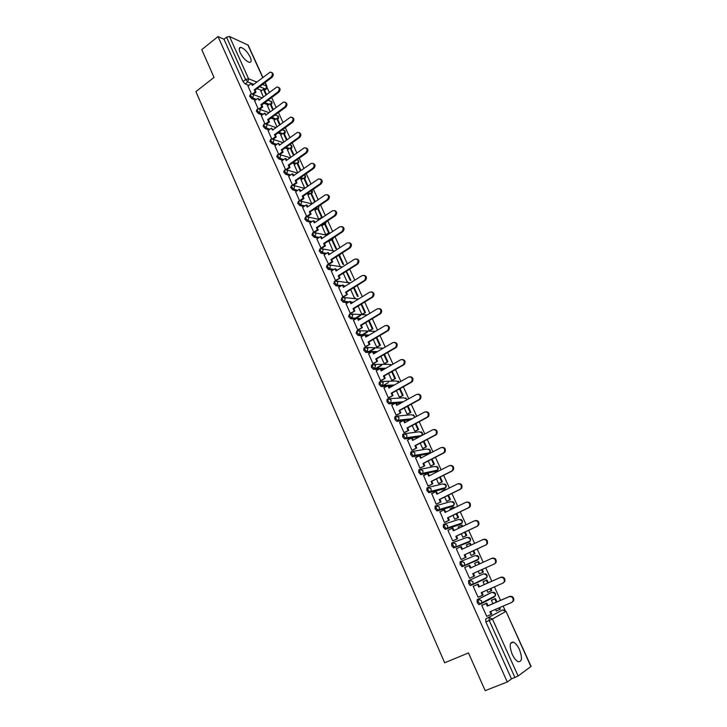 <?xml version="1.0" encoding="UTF-8"?>
<svg xmlns="http://www.w3.org/2000/svg" width="727" height="727" viewBox="0 0 727 727"><rect width="100%" height="100%" fill="white"/><g stroke="black" fill="none" stroke-linecap="round" stroke-linejoin="round"><path stroke-width="1.09" d="M519.405 649.502C517.542 645.576 515.534 643.122 513.389 642.141C509.582 641.968 509.2 646.03 512.235 654.318C514.098 658.253 516.097 660.725 518.242 661.715C522.086 661.852 522.477 657.781 519.405 649.502M250.179 57.051C247.298 51.617 244.145 48.4 240.746 47.382C238.919 47.464 238.72 49.227 240.146 52.662C243.045 58.115 246.189 61.35 249.57 62.358C251.424 62.277 251.633 60.514 250.179 57.051M490.907 592.732L477.121 599.702L477.221 602.665L478.848 604.61L480.456 604.119M468.561 580.664L468.642 583.563L470.287 585.526L471.923 585.008L469.815 583.045L469.733 580.137L483.637 573.794L468.561 580.664L469.733 580.137L472.959 581.618L473.013 583.881L471.923 585.008L485.772 578.51L486.845 577.42L486.79 575.221L483.637 573.794M461.236 561.271L460.082 561.807L460.136 564.643L462.245 566.624L463.408 566.097L461.3 564.107L461.236 561.271L464.444 562.716L464.462 565.024L463.408 566.097L477.448 560.172L478.484 559.136L478.457 556.891L475.331 555.501L461.391 561.208M452.748 542.606L451.667 543.114L451.703 545.886L453.821 547.885L454.975 547.349L452.857 545.35L452.821 542.569L455.993 543.978L455.993 546.341L454.975 547.349L469.197 541.997L470.196 541.015L470.196 538.716L467.088 537.362L453.166 542.451M444.37 524.094L443.343 524.585L443.352 527.302L445.469 529.32L446.614 528.774L444.497 526.748L444.479 524.04L447.623 525.412L447.596 527.82L446.614 528.774L461.018 523.976L461.972 523.049L462.008 520.714L458.928 519.387L445.006 523.867M436.064 505.747L435.082 506.228L435.073 508.873L437.191 510.917L438.326 510.363L436.209 508.318L436.209 505.674L439.335 507.01L439.262 509.463L438.326 510.363L452.903 506.119L453.821 505.238L453.884 502.857L450.831 501.566L436.927 505.474M427.83 487.563L426.894 488.026L426.867 490.616L428.985 492.679L430.111 492.115L427.985 490.053L428.021 487.463L431.111 488.762L431.011 491.279L430.111 492.115L444.86 488.408L445.733 487.59L445.842 485.154L442.807 483.891L428.912 487.254M419.67 469.533L418.788 469.987L418.734 472.523L420.86 474.604L421.969 474.031L419.842 471.95L419.897 469.424L422.96 470.687L422.823 473.25L421.969 474.031L436.891 470.851L437.718 470.096L437.854 467.606L434.855 466.38L420.969 469.206M411.582 451.667L410.746 452.112L410.664 454.584L412.491 456.656L413.899 456.102L411.773 454.002L411.845 451.531L414.89 452.767L414.699 455.384L413.899 456.102L428.985 453.448L429.766 452.748L429.948 450.204L426.967 449.004L413.09 451.322M403.567 433.955L402.767 434.382L402.676 436.8L404.521 438.89L405.902 438.336L403.776 436.218L403.867 433.801L406.884 435L406.657 437.672L405.902 438.336L420.415 436.291M395.624 416.407L394.87 416.816L394.752 419.179L396.624 421.278L397.978 420.715L395.842 418.588L395.951 416.226L398.941 417.389L398.669 420.115L397.978 420.715L411.146 419.315M387.755 398.996L387.037 399.396L386.9 401.704L388.8 403.821L390.117 403.249L387.982 401.104L388.109 398.796L391.071 399.941L390.753 402.713L390.117 403.249L402.222 402.358M379.948 381.748L379.267 382.129L379.112 384.383L381.039 386.519L382.32 385.937L380.185 383.774L380.339 381.521L383.274 382.629L382.32 385.937L388.582 385.673L389.518 387.745M372.206 364.636L371.57 365.009L371.397 367.208L373.351 369.361L374.596 368.78L372.46 366.599L372.624 364.4L375.541 365.472L374.596 368.78L379.857 368.716M364.536 347.679L363.936 348.033L363.745 350.178L365.726 352.35L366.935 351.759L364.79 349.56L364.981 347.415L367.88 348.46L366.935 351.759L371.979 351.85M356.939 330.867L356.157 333.302L358.166 335.492L359.347 334.883L357.202 332.675L357.411 330.585L360.274 331.594L359.347 334.883L364.2 335.111M349.396 314.191L348.633 316.563L350.668 318.771L351.813 318.153L349.669 315.927L349.896 313.891L352.74 314.873L351.813 318.153L356.512 318.508M341.926 297.661L341.172 299.96L343.235 302.187L344.344 301.569L342.199 299.324L342.444 297.334L345.261 298.297L344.344 301.569L348.905 302.023M334.511 281.267L333.775 283.503L335.865 285.747L336.946 285.12L334.793 282.867L335.056 280.922L337.855 281.849L336.946 285.12L341.39 285.684M327.168 265.01L326.441 267.191L328.559 269.444L329.604 268.808L327.45 266.536L327.732 264.646L330.503 265.546L329.604 268.808L333.947 269.463M319.889 248.888L319.162 251.006L321.307 253.287L322.325 252.632L320.171 250.352L320.462 248.507L323.215 249.379L322.343 252.614L326.568 253.378M312.665 232.876L311.956 234.957L314.109 237.247L315.1 236.593L312.946 234.294L313.328 232.458L315.991 233.349L315.1 236.593L319.271 237.42M305.513 216.991L304.795 219.045L306.958 221.344L307.939 220.681L305.785 218.373L306.258 216.537L308.83 217.446L307.939 220.681L312.037 221.59M298.415 201.243L297.707 203.26L299.86 205.577L300.842 204.905L298.688 202.588L299.251 200.752L301.714 201.679L300.842 204.905L304.877 205.886M291.373 185.612L290.664 187.602L292.827 189.938L293.799 189.256L291.645 186.93L292.299 185.094L294.671 186.039L293.799 189.256L297.77 190.31M284.393 170.118L283.694 172.072L285.847 174.416L286.811 173.744L284.657 171.399L285.402 169.573L287.674 170.527L286.811 173.744L290.736 174.862M277.469 154.742L276.769 156.678L278.932 159.031L279.886 158.35L277.723 155.987L278.559 154.179L280.74 155.133L279.886 158.35L283.757 159.531M270.598 139.493L269.899 141.401L272.062 143.764L273.016 143.083L270.853 140.711L271.08 139.139L271.771 138.912L273.861 139.875L273.016 143.083L276.842 144.328M263.783 124.372L263.092 126.253L265.255 128.624L266.2 127.934L264.037 125.553L264.255 124.017L265.037 123.772L267.045 124.735L266.2 127.934L269.99 129.233M257.031 109.359L256.34 111.222L258.494 113.603L259.43 112.912L257.276 110.522L257.485 109.023L258.349 108.759L260.275 109.722L259.43 112.912L263.192 114.266M250.324 94.474L249.634 96.309L251.796 98.708L252.723 98.009L250.561 95.6L250.77 94.137L251.715 93.856L253.559 94.828L252.723 98.009L256.449 99.417M505.056 610.262L503.157 606.1M500.539 600.357L494.405 586.88M491.834 581.227L485.736 567.832M483.191 562.253L477.157 548.994M474.631 543.433L468.661 530.328M466.134 524.776L460.236 511.817M457.719 506.292L451.885 493.479M449.377 487.971L443.615 475.304M441.116 469.815L435.409 457.292M432.919 451.812L427.276 439.426M424.795 433.974L419.225 421.724M416.744 416.289L411.237 404.176M408.765 398.76L403.312 386.782M400.85 381.384L395.461 369.534M393.007 364.154L387.682 352.441M385.237 347.07L379.957 335.483M377.522 330.14L372.306 318.68M369.879 313.346L364.727 302.014M362.3 296.698L357.202 285.493M354.785 280.195L349.742 269.108M347.333 263.828L342.344 252.86M339.945 247.598L335.011 236.748M332.621 231.495L327.732 220.772M325.351 215.537L320.525 204.923M318.144 199.707L313.364 189.211M311.002 184.013L306.267 173.617M303.913 168.437L299.233 158.159M296.88 152.997L292.254 142.828M289.909 137.676L285.329 127.616M282.994 122.481L278.459 112.531M276.133 107.414L271.644 97.563M269.326 92.465L267.136 87.649M530.919 666.623L505.992 611.325L531.083 666.432L518.124 675.992L511.49 678.909L485.881 621.93L485.763 618.904L502.693 609.926M485.173 690.65L507.264 681.99L218.018 36.568L201.761 49.627L214.038 77.398L195.908 91.602L444.67 662.77L468.488 652.928L485.173 690.65M511.49 678.909L507.264 681.99M261.738 90.502L257.076 88.658M248.843 85.395L245.153 83.932L247.753 81.933L245.59 79.516L226.524 37.195L229.496 36.477L248.189 45.165L262.874 77.407M226.524 37.195L223.98 39.231L218.018 36.568M267.454 105.642L270.126 111.876M254.614 100.799L258.167 108.777M274.07 120.255L276.942 126.916M261.311 115.666L264.919 123.79M280.749 134.977L283.812 142.074M268.063 130.651L271.734 138.921M287.474 149.817L290.736 157.359M274.861 145.754L278.595 154.16M294.253 164.765L297.716 172.772M281.722 160.976L285.52 169.527M301.087 179.842L304.758 188.311M288.637 176.334L292.49 185.021M307.975 195.045L311.783 203.814M295.607 191.81L299.524 200.634M314.918 210.357L318.762 219.209M302.632 207.413L306.612 216.382M321.916 225.806L325.787 234.73M309.72 223.144L313.764 232.258M328.977 241.373L332.875 250.37M316.872 239.001L321.116 248.234M336.092 257.067L340.027 266.146M324.069 254.995L328.622 264.346M331.339 271.126L335.474 280.477L336.31 280.477M343.235 273.225L347.233 282.049L348.069 282.112M338.664 287.383L342.826 296.816L343.662 296.798M350.641 289.573L354.494 298.079L355.33 298.125M346.052 303.786L350.25 313.301L351.077 313.255M358.111 306.058L361.819 314.246L362.646 314.264M353.504 320.325L357.729 329.922L358.556 329.858M365.645 322.688L369.207 330.549L370.025 330.54M361.028 337.001L365.281 346.679L366.099 346.597M373.242 339.454L376.65 346.988L377.458 346.952M368.607 353.813L372.887 363.582L373.705 363.473M380.903 356.366L384.165 363.555L384.965 363.5M376.25 370.779L380.566 380.63L381.375 380.503M388.627 373.424L391.735 380.266L392.525 380.194M383.965 387.882L388.309 397.833L389.109 397.678M396.424 390.626L399.368 397.124L400.159 397.015M391.753 405.139L396.115 415.172L396.915 414.999M404.285 407.974L407.075 414.117L407.847 413.99M399.605 422.541L403.994 432.674L404.785 432.474M412.218 425.486L414.835 431.265L415.608 431.102M407.529 440.089L411.945 450.322L412.727 450.095M420.224 443.143L422.669 448.55L423.432 448.368M415.535 457.792L419.961 468.124L420.733 467.879M428.294 460.954L430.575 465.989L431.329 465.78M423.614 475.649L428.049 486.081L428.812 485.809M436.436 478.92L438.545 483.573L439.29 483.337M442.325 490.961L442.161 491.561M431.783 493.651L436.2 504.202L436.963 503.902M444.651 497.05L446.578 501.321L447.314 501.048M450.467 508.727L450.004 508.873L450.44 509.827M440.044 511.808L444.433 522.486L445.188 522.159M452.939 515.343L454.684 519.214L455.411 518.914M458.746 526.621L458.137 526.83L458.792 528.265M448.45 530.092L447.941 530.265L452.739 540.924L453.484 540.579M461.3 533.8L462.863 537.262L463.581 536.935M467.216 546.868L466.343 544.95L467.088 544.668L466.37 544.996M461.091 559.472L466.071 557.218L461.1 559.499L456.274 548.776L461.263 546.586L462.399 549.103M461.118 559.536L461.854 559.154M469.733 552.42L471.114 555.473L471.823 555.119M475.376 562.952L474.64 563.243L475.722 565.642M475.358 562.916L474.631 563.225M465.462 567.178L464.689 567.478L469.569 578.31L470.324 577.965L469.569 578.31M465.444 567.133L464.68 567.46M479.438 573.839L480.165 573.512L479.438 573.839L478.248 571.213M483.728 581.382L482.982 581.664L484.291 584.563M473.949 586.007L473.168 586.307L478.102 597.258L478.848 596.885L478.084 597.212M486.854 590.197L487.835 592.378L491.17 590.833L490.207 588.725M492.152 599.957L491.407 600.266L492.942 603.637M482.501 605L481.737 605.318L486.708 616.369L487.299 616.051M477.821 559.408L477.448 560.172L462.245 566.624M468.124 542.496L453.821 547.885M459.991 524.467L445.469 529.32M451.921 506.592L437.191 510.917M443.924 488.88L428.985 492.679M435.991 471.305L420.86 474.604M428.13 453.884L412.8 456.683M419.343 436.863L404.812 438.917M410.073 419.888L404.312 420.506M403.121 420.633L396.887 421.306M401.159 402.94L396.533 403.285M394.879 403.412L389.036 403.848M392.516 386.055L388.827 386.219M386.773 386.31L381.257 386.546M384.092 369.252L381.175 369.289M378.794 369.316L373.533 369.389M375.841 352.54L373.596 352.504M370.934 352.459L365.881 352.377M367.753 335.938L366.081 335.865M363.164 335.729L358.302 335.51M359.792 319.444L358.629 319.353M355.485 319.126L350.777 318.78M351.95 303.059L351.232 302.986M347.888 302.659L343.317 302.205M340.372 286.32L335.929 285.756M332.939 270.108L328.595 269.453M325.578 254.023L321.316 253.287M330.367 240.464L329.567 240.301M318.281 238.074L314.109 237.247M323.233 224.934L321.907 224.634M311.056 222.253L306.958 221.344M316.163 209.521L314.355 209.085M303.895 206.55L299.86 205.577M309.157 194.236L306.903 193.636M296.807 190.983L292.827 189.938M302.205 179.06L299.542 178.306M289.773 175.534L285.847 174.416M295.316 164.011L292.263 163.084M282.803 160.213L278.932 159.031M288.492 149.08L285.075 147.981M275.897 145.009L272.062 143.764M281.722 134.268L277.959 132.977M269.045 129.924L265.255 128.624M275.006 119.564L270.926 118.092M262.256 114.966L258.494 113.603M268.345 104.979L263.965 103.316M255.522 100.117L251.796 98.708M260.884 91.157L263.365 96.955M247.98 86.05L251.46 93.892M495.532 609.362L496.305 611.071L496.977 610.698M493.015 597.512L493.36 596.858M484.627 579.019L484.982 578.283M476.458 560.59L476.685 559.89M468.297 542.342L468.452 541.66M460.173 524.258L460.291 523.604M452.112 506.346L452.194 505.71M444.106 488.599L444.17 487.981M436.173 471.005L436.218 470.414M428.303 453.566L428.33 452.994M420.497 436.245L420.506 435.737M223.98 39.231L242.991 81.515L245.153 83.932M271.634 72.446C273.643 73.509 273.788 75.117 272.089 77.253L271.262 76.908C273.079 74.281 272.716 72.682 270.171 72.109L252.296 85.477L251.378 83.451L252.805 85.086M252.523 93.874L255.177 91.856L256.013 92.193L255.095 90.157L254.259 89.83L271.262 76.908M255.177 91.856L254.259 89.83M247.943 86.077L251.378 83.451M266.509 94.583L264.228 89.557L263.419 89.239L266.018 94.955M260.775 91.239L263.419 89.239M255.095 90.157L272.089 77.253M256.013 92.193L253.223 94.31M278.414 87.295C280.458 88.367 280.622 89.975 278.895 92.138L278.077 91.802C279.922 89.121 279.531 87.522 276.896 86.995L258.966 100.262L258.049 98.218L259.484 99.872M259.139 108.732L261.874 106.687L262.711 107.005L261.784 104.952L260.948 104.643L278.077 91.802M261.874 106.687L260.948 104.643M254.586 100.826L258.049 98.218M273.297 109.523L270.817 104.052L270.008 103.743L272.798 109.886M267.345 105.733L270.008 103.743M261.784 104.952L278.895 92.138M262.711 107.005L259.866 109.132M285.248 102.262C287.338 103.343 287.51 104.961 285.766 107.133L284.948 106.824C286.82 104.079 286.393 102.471 283.675 101.998L265.691 115.157L264.764 113.094L266.218 114.775M265.809 123.717L268.627 121.645L269.453 121.936L268.517 119.873L267.69 119.573L284.948 106.824M268.627 121.645L267.69 119.573M261.275 115.693L264.764 113.094M280.131 124.571L277.441 118.655L276.642 118.365L279.631 124.944M273.961 120.337L276.642 118.365M268.517 119.873L285.766 107.133M269.453 121.936L266.555 124.072M292.136 117.356C294.271 118.437 294.453 120.073 292.69 122.263L291.881 121.963C293.772 119.146 293.317 117.547 290.509 117.138L272.48 130.178L271.534 128.097L272.998 129.797M272.525 138.821L275.424 136.712L276.251 136.994L275.315 134.904L274.488 134.631L291.881 121.963M275.424 136.712L274.488 134.631M268.027 130.678L271.534 128.097M287.029 139.757L284.13 133.368L283.33 133.096L286.52 140.12M280.631 135.058L283.33 133.096M275.315 134.904L292.69 122.263M276.251 136.994L273.288 139.139M299.079 132.578C301.26 133.65 301.46 135.295 299.669 137.503L298.87 137.221C300.778 134.35 300.287 132.741 297.398 132.396L279.313 145.318L278.368 143.219L279.84 144.937M279.277 154.06L282.285 151.907L283.103 152.161L282.158 150.071L281.34 149.807L298.87 137.221M282.285 151.907L281.34 149.807M274.824 145.782L278.368 143.219M293.981 155.06L290.873 148.208L290.073 147.945L293.472 155.424M287.356 149.898L290.073 147.945M282.158 150.071L299.669 137.503M283.103 152.161L280.077 154.333M306.076 147.917C308.303 148.99 308.512 150.643 306.712 152.879L305.913 152.615C307.848 149.662 307.321 148.054 304.331 147.79L286.202 160.576L285.248 158.468L286.065 158.722L286.738 160.204M286.084 169.427L289.201 167.219L290.018 167.464L289.064 165.347L288.246 165.102L305.913 152.615M289.201 167.219L288.246 165.102M281.676 161.012L285.248 158.468M300.987 170.481L297.661 163.157L296.87 162.921L300.469 170.845M294.126 164.856L296.87 162.921M289.064 165.347L306.712 152.879M290.018 167.464L286.92 169.655M313.128 163.384C315.409 164.456 315.636 166.119 313.81 168.373L313.01 168.128C314.964 165.111 314.4 163.502 311.329 163.311L293.154 175.97L292.19 173.844L292.999 174.071L293.69 175.589M292.917 184.931L296.171 182.668L296.989 182.886L296.016 180.759L295.207 180.532L313.01 168.128M296.171 182.668L295.207 180.532M288.592 176.361L292.19 173.844M308.057 186.039L304.513 178.233L303.722 178.006L307.53 186.394M300.96 179.932L303.722 178.006M296.016 180.759L313.81 168.373M296.989 182.886L293.799 185.094M320.243 178.978C322.57 180.051 322.806 181.723 320.961 184.004L320.171 183.777C322.143 180.678 321.543 179.069 318.381 178.96L300.151 191.483L299.188 189.338L299.997 189.547L300.687 191.083M299.797 200.57L303.204 198.235L304.004 198.435L303.041 196.29L302.232 196.081L320.171 183.777M303.204 198.235L302.232 196.081M295.562 191.837L299.188 189.338M315.182 201.724L311.41 193.427L310.629 193.218L314.773 201.997M311.838 203.833L314.6 201.952M307.848 195.127L310.629 193.218M303.041 196.29L320.961 184.004M304.004 198.435L300.742 200.679M327.404 194.7C329.794 195.772 330.049 197.453 328.177 199.752L327.395 199.552C329.376 196.372 328.749 194.772 325.487 194.745L307.221 207.122L306.24 204.959L307.039 205.159L307.766 206.75M306.685 216.364L310.293 213.929L311.092 214.12L310.111 211.948L309.311 211.757L327.395 199.552M310.293 213.929L309.311 211.757M302.586 207.44L306.24 204.959M322.361 217.537L318.371 208.74L317.599 208.558L321.588 217.355L322.361 217.537M318.808 219.218L321.588 217.355M314.791 210.448L317.599 208.558M310.111 211.948L328.177 199.752M311.092 214.12L307.721 216.392M334.62 210.557C337.074 211.621 337.346 213.311 335.447 215.646L334.674 215.456C336.674 212.202 336.001 210.603 332.657 210.666L314.337 222.898L313.355 220.708L314.146 220.89L314.891 222.526M313.737 232.213L317.435 229.759L318.226 229.923L317.245 227.742L316.445 227.569L334.674 215.456M317.435 229.759L316.445 227.569M309.675 223.18L313.355 220.708M329.404 233.049L325.378 224.18L324.615 224.016L328.64 232.885L329.404 233.049L326.596 234.894M325.832 234.739L328.64 232.885M321.788 225.888L324.615 224.016M317.245 227.742L335.447 215.646M318.226 229.923L314.746 232.231M341.899 226.542C344.407 227.596 344.707 229.305 342.79 231.668L342.017 231.495C344.025 228.16 343.317 226.57 339.891 226.724L321.516 238.792L320.525 236.593L321.316 236.757L322.07 238.429M320.916 248.152L324.642 245.717L325.432 245.862L324.433 243.663L323.642 243.509L342.017 231.495M324.642 245.717L323.642 243.509M316.818 239.038L320.525 236.593M336.51 248.689L332.448 239.746L331.694 239.601L335.756 248.543L336.51 248.689M328.84 241.464L331.694 239.601M320.671 252.969L321.57 253.123M324.433 243.663L342.79 231.668M325.432 245.862L321.816 248.216M349.233 242.664C351.777 243.663 352.113 245.362 350.26 247.771L349.496 247.616C351.423 244.236 350.668 242.664 347.224 242.891L328.758 254.832L327.759 252.614L328.54 252.751L329.313 254.468M328.15 264.219L331.912 261.811L332.693 261.938L331.685 259.712L330.903 259.584L349.414 247.671M331.912 261.811L330.903 259.584M324.015 255.032L327.759 252.614M343.671 264.455L339.582 255.441L338.827 255.313L342.917 264.328L343.671 264.455M335.956 257.158L338.827 255.313M327.568 268.826L329.186 269.072M331.685 259.712L350.187 247.816M332.693 261.938L328.931 264.346M356.63 258.93C359.193 259.848 359.583 261.538 357.811 263.992L357.057 263.865C358.874 260.484 358.084 258.912 354.676 259.157L336.056 270.998L335.047 268.763L335.829 268.881L336.619 270.644M335.447 280.422L340.009 278.141L339 275.906L338.219 275.787L356.884 263.983M339.236 278.032L338.219 275.787M331.276 271.162L335.047 268.763M346.125 271.389L350.141 280.24L350.896 280.349L346.415 271.207M339 275.906L357.639 264.11M340.009 278.141L336.165 280.567M364.082 275.324C366.672 276.178 367.117 277.85 365.427 280.349L364.672 280.249C366.39 276.86 365.563 275.306 362.182 275.569L343.417 287.301L342.399 285.048L343.171 285.148L343.989 286.947M342.808 296.77L347.388 294.49L346.37 292.227L345.598 292.136L364.409 280.431M346.625 294.399L345.598 292.136M338.6 287.429L342.399 285.048M353.558 287.756L357.43 296.289L358.175 296.371L354.104 287.419M346.37 292.227L365.163 280.54M347.388 294.49L343.507 296.898M371.597 291.863C374.205 292.645 374.705 294.308 373.096 296.852L372.351 296.77C373.969 293.381 373.105 291.836 369.761 292.118L350.841 303.741L349.814 301.469L350.578 301.551L351.414 303.395M350.223 313.246L354.84 310.965L353.804 308.684L353.04 308.621L372.006 297.025M354.076 310.902L353.04 308.621M345.988 303.831L349.814 301.469M361.837 314.246L365.508 312.528L361.601 303.922M365.508 312.528L362.573 314.309M360.601 315.5L355.739 318.444M364.772 312.465L361.046 304.259M355.003 318.39L359.865 315.445M353.804 308.684L372.751 297.107M354.84 310.965L350.914 313.355M379.167 308.548C381.802 309.248 382.357 310.902 380.839 313.491L380.103 313.428C381.611 310.047 380.712 308.512 377.395 308.811L358.329 320.325L357.293 318.026L358.057 318.09L358.902 319.98M357.711 329.867L362.346 327.586L361.301 325.287L360.547 325.242L379.667 313.755M361.583 327.541L360.547 325.242M353.431 320.371L357.293 318.026M369.216 330.549L372.915 328.822L369.162 320.571M372.915 328.822L369.943 330.585M367.608 331.975L362.482 335.029M372.188 328.777L368.607 320.907M361.746 334.993L366.871 331.939M361.301 325.287L380.403 313.819M362.346 327.586L358.393 329.958M386.8 325.369C389.463 325.996 390.072 327.632 388.636 330.267L387.909 330.231C389.318 326.859 388.382 325.332 385.101 325.641L365.881 337.046L364.836 334.729L365.59 334.765L366.463 336.701M365.254 346.625L369.916 344.353L368.871 342.026L368.116 342.008L387.391 330.631M369.162 344.325L368.116 342.008M360.937 337.046L364.836 334.729M376.65 346.988L380.375 345.252L376.786 337.355M380.375 345.252L377.377 347.006M374.605 348.624L369.18 351.795M379.648 345.225L376.232 337.692M368.444 351.786L373.878 348.606M368.871 342.026L388.118 330.676M369.916 344.353L365.917 346.697M394.488 342.344C397.178 342.89 397.851 344.507 396.506 347.197L395.906 347.679L395.179 347.651L395.779 347.179C397.087 343.816 396.124 342.299 392.871 342.617L373.496 353.913L372.442 351.577L373.187 351.595L374.078 353.567M372.869 363.527L377.549 361.255L376.495 358.92L375.75 358.911L395.179 347.651M376.804 361.255L375.75 358.911M368.516 353.867L372.442 351.577M384.156 363.555L387.9 361.819L384.483 354.294M387.9 361.819L384.874 363.555M381.593 365.436L375.804 368.762M387.182 361.819L383.92 354.622M375.087 368.771L380.875 365.445M376.495 358.92L395.906 347.679M377.549 361.255L373.514 363.582M402.249 359.465C404.966 359.938 405.693 361.537 404.43 364.263L403.04 364.827L403.712 364.263C404.93 360.928 403.93 359.42 400.713 359.747L381.175 370.924L380.112 368.571L380.848 368.562L381.766 370.579M380.539 380.575L385.255 378.304L384.183 375.95L383.447 375.968L403.04 364.827M384.519 378.322L383.447 375.968M376.159 370.834L380.112 368.571M391.726 380.266L395.488 378.522L392.235 371.37M395.488 378.522L392.426 380.248M388.536 382.438L382.338 385.937M394.779 378.54L391.671 371.697M384.183 375.95L403.758 364.818M385.255 378.304L381.175 380.612M410.064 376.74C412.818 377.122 413.599 378.703 412.427 381.484L411.673 382.12L410.964 382.148L411.718 381.511C412.836 378.185 411.809 376.686 408.619 377.022L388.918 388.073L387.845 385.701L383.856 387.945M388.282 397.778L393.016 395.506L391.944 393.125L391.217 393.162L410.964 382.148M392.289 395.543L391.217 393.162M399.368 397.115L403.14 395.37L400.059 388.6M403.14 395.37L400.041 397.078M402.44 395.415L399.486 388.918M391.944 393.125L411.673 382.12M393.016 395.506L388.9 397.796M417.952 394.161C420.733 394.461 421.578 396.024 420.488 398.85L419.661 399.568L418.961 399.614L419.779 398.905C420.815 395.588 419.752 394.107 416.598 394.452L396.733 405.384L395.652 402.985L396.379 402.931L397.333 405.048M396.097 415.117L400.859 412.845L399.768 410.446L399.05 410.51L418.961 399.614M400.132 412.918L399.05 410.51M391.635 405.203L395.652 402.985M407.065 414.108L410.855 412.354L407.956 405.975M410.855 412.354L407.72 414.063M410.164 412.427L407.374 406.293M399.768 410.446L419.661 399.568M400.859 412.845L396.688 415.117M425.904 411.746C428.712 411.955 429.612 413.499 428.612 416.38L427.031 417.243L427.912 416.453C428.857 413.154 427.767 411.682 424.641 412.027L404.612 422.832L403.521 420.424L404.239 420.342L405.221 422.505M403.976 432.61L408.756 430.348L407.665 427.921L406.947 428.012L427.031 417.243M408.047 430.439L406.947 428.012M399.468 422.614L403.521 420.424M414.826 431.238L418.634 429.493L415.917 423.496M418.634 429.493L415.462 431.184M417.952 429.575L415.335 423.814M407.665 427.921L427.721 417.171M408.756 430.348L404.539 432.601M433.919 429.484C436.754 429.602 437.718 431.129 436.8 434.055L435.855 434.928L435.164 435.019L436.118 434.155C436.972 430.875 435.855 429.412 432.756 429.766L412.563 440.444L411.464 438.008L412.173 437.908L413.172 440.117M411.918 450.258L416.735 447.996L415.626 445.551L414.917 445.669L435.164 435.019M416.026 448.114L414.917 445.669M407.374 440.171L411.464 438.008M422.66 448.523L426.485 446.769L423.95 441.18M426.485 446.769L423.268 448.45M425.804 446.887L423.359 441.489M415.626 445.551L435.855 434.928M416.735 447.996L412.454 450.231M441.998 447.387C444.869 447.414 445.896 448.913 445.06 451.894L444.061 452.839L443.379 452.957L444.388 452.021C445.16 448.759 444.015 447.305 440.953 447.65L420.579 458.21L419.47 455.747L420.179 455.62L421.197 457.883M419.933 468.07L424.777 465.798L423.659 463.335L422.96 463.472L443.379 452.957M424.077 465.943L422.96 463.472M415.353 457.892L419.47 455.747M430.557 465.962L434.401 464.199L432.047 459.019M434.401 464.199L431.129 465.88M433.728 464.335L431.456 459.328M423.659 463.335L444.061 452.839M424.777 465.798L420.433 468.024M450.149 465.444C453.057 465.38 454.139 466.861 453.394 469.896L451.658 471.06L452.721 470.042C453.421 466.807 452.249 465.362 449.213 465.707L428.676 476.121L427.549 473.65L428.248 473.495L429.293 475.812M428.021 486.027L432.883 483.764L431.765 481.274L431.075 481.438L451.658 471.06M432.192 483.928L431.075 481.438M423.396 475.758L427.549 473.65M438.526 483.546L442.389 481.783L440.226 477.012M442.389 481.783L439.044 483.455M441.725 481.937L439.626 477.312M431.765 481.274L452.33 470.914M432.883 483.764L428.476 485.981M458.373 483.673C461.309 483.5 462.454 484.964 461.799 488.062L460.018 489.316L461.136 488.226C461.754 485.009 460.564 483.573 457.547 483.918L436.836 494.196L435.7 491.697L436.391 491.525L437.463 493.887M436.173 504.147L441.071 501.884L439.935 499.376L439.253 499.558L460.018 489.316M440.389 502.075L439.253 499.558M431.511 493.787L435.7 491.697M446.56 501.276L450.44 499.513L448.468 495.169M445.969 489.662L445.178 489.544L445.369 489.962M450.44 499.513L447.014 501.194M449.786 499.694L447.868 495.469M441.971 491.143L445.178 489.544M439.935 499.376L460.682 489.144M441.071 501.884L436.554 504.102M466.67 502.075C469.633 501.794 470.832 503.229 470.269 506.383L469.106 507.546L468.452 507.737L469.615 506.583C470.169 503.384 468.951 501.948 465.952 502.293L445.069 512.435L443.924 509.918L444.606 509.718L445.696 512.135M444.406 522.422L449.331 520.168L448.186 517.633L447.514 517.851L468.452 507.737M448.65 520.378L447.514 517.851M439.699 511.972L443.924 509.918M454.666 519.169L458.564 517.397L456.792 513.48M454.284 507.964L453.921 507.173L453.275 507.364L453.675 508.255M458.564 517.397L455.002 519.114M457.919 517.606L456.183 513.78M450.031 508.945L453.275 507.364M448.186 517.633L469.106 507.546M449.331 520.168L444.67 522.404M475.094 520.614C478.057 520.278 479.302 521.704 478.811 524.876L476.957 526.33L478.166 525.103C478.657 521.922 477.412 520.496 474.44 520.832L453.375 530.837L452.23 528.293L452.894 528.066L454.012 530.537M452.712 540.87L457.656 538.607L456.511 536.063L455.838 536.299L476.957 526.33M456.992 538.852L455.838 536.299M447.968 530.319L452.23 528.293M462.845 537.217L466.761 535.445L465.18 531.964M462.672 526.421L462.081 525.13L461.436 525.348L462.054 526.712M466.761 535.445L462.954 537.226M466.125 535.672L464.571 532.255M458.174 526.902L461.436 525.348M456.511 536.063L477.603 526.103M457.656 538.607L452.748 540.924M483.646 539.298C486.59 538.971 487.853 540.388 487.435 543.542L486.181 544.841L486.799 543.796C487.217 540.634 485.954 539.216 483.001 539.543L461.754 549.403L460.6 546.831M466.071 557.218L464.907 554.646L464.244 554.91L485.545 545.086M465.407 557.491L464.244 554.91M475.031 553.638L471.105 555.446L475.031 553.638L473.659 550.612M471.132 545.05L470.305 543.242L469.669 543.478L470.514 545.341M474.395 553.901L473.032 550.893M466.38 545.014L469.669 543.478M464.907 554.646L486.181 544.841M491.643 558.418L492.279 558.145C495.205 557.827 496.496 559.236 496.132 562.38L494.833 563.743L495.505 562.662C495.869 559.517 494.578 558.1 491.643 558.418L470.215 568.132L469.042 565.542L469.697 565.27L470.86 567.842M469.542 578.247L474.549 576.002L473.377 573.403L472.723 573.694L494.206 564.016M473.895 576.293L472.723 573.694M464.707 567.514L469.042 565.542M479.411 573.785L483.373 572.004L482.201 569.432M479.666 563.852L478.602 561.508L477.975 561.771L479.048 564.134M482.746 572.285L481.574 569.714M474.658 563.289L477.975 561.771M473.377 573.403L494.833 563.743M478.075 597.194L482.464 595.268L481.283 592.641L502.948 583.127L504.284 581.7C504.593 578.574 503.284 577.156 500.367 577.474L500.985 577.174C503.902 576.865 505.201 578.265 504.901 581.391L503.157 583.018M482.464 595.268L483.11 594.95L481.937 592.36M500.367 577.474L478.748 587.034L477.566 584.426L478.212 584.117L473.186 586.353L477.566 584.426M488.271 582.8L486.972 579.937L483.001 581.7M491.17 590.833L491.788 590.524L490.843 588.443M487.644 583.072L486.354 580.237L486.972 579.937M483.01 581.718L486.354 580.237M500.985 577.174L479.393 586.725L478.212 584.117M479.393 586.725L478.748 587.034M486.681 616.314L491.116 614.415L489.916 611.77L511.772 602.401L513.144 600.92C513.389 597.803 512.062 596.394 509.164 596.694L509.781 596.367C512.671 596.067 513.998 597.476 513.753 600.584L512.381 602.065M491.116 614.415L491.743 614.07L490.58 611.489M509.164 596.694L487.363 606.109L486.172 603.474L486.808 603.137L481.737 605.337M481.765 605.382L486.172 603.474M496.95 601.911L495.423 598.53L491.416 600.275M496.277 610.998L500.276 609.217L499.558 607.636M496.323 602.183L494.814 598.857L495.423 598.53M499.667 609.553L498.922 607.908M491.434 600.32L494.814 598.857M509.781 596.367L487.999 605.773L486.808 603.137M487.999 605.773L487.363 606.109M494.524 596.249L494.178 597.003L495.278 595.867L481.637 602.919L480.511 604.092L478.411 602.147L478.302 599.184L492.07 592.223M477.121 599.702L478.302 599.184L481.556 600.702L481.637 602.919L478.848 604.61M485.763 618.904L502.584 609.962L505.81 611.462L492.415 619.022L518.124 675.992M264.492 90.13L265.782 89.157L259.648 86.704M253.778 84.35L247.753 81.933L248.579 78.752L256.758 82.078M262.611 84.45L266.591 86.068L265.028 82.614M262.711 77.535L247.798 44.792M229.496 36.477L248.579 78.752L245.59 79.516L242.991 81.515M494.178 597.003L480.765 603.964M490.861 592.75L492.015 592.251L495.196 593.705L495.278 595.867C495.987 594.068 495.414 592.85 493.569 592.196M468.07 542.524L469.269 541.96M459.891 524.512L461.136 523.922M451.794 506.655L453.066 506.028M443.761 488.962L445.06 488.299M435.8 471.405L437.127 470.714M427.903 454.012L429.257 453.275M405.266 433.619L419.152 431.783L422.105 432.947L421.914 435.5M397.505 416.071L411.391 414.708L414.326 415.844L414.508 417.498M389.808 398.687L403.703 397.778L406.611 398.878L406.838 399.814M393.571 385.464L388.582 385.673M382.166 381.466L396.079 380.984L399.078 382.375M385.137 368.653L380.912 368.698M374.578 364.391L388.518 364.336L391.262 365.154M376.886 351.941L373.315 351.868M367.044 347.47L383.383 348.151M368.78 335.32L365.772 335.183M359.565 330.694L375.423 331.385M360.819 318.826L358.302 318.635M352.141 314.073L367.262 314.927M352.968 302.432L350.887 302.223M344.771 297.588L358.466 299.051M345.234 286.165L343.535 285.947M337.455 281.24L350.369 282.957M337.601 270.017L336.247 269.817M330.185 265.037L342.408 266.963M329.004 253.787L330.076 253.977L329.013 253.805M322.979 248.961L334.574 251.069M331.348 239.819L330.549 239.665M322.606 238.083L321.843 237.929M324.206 224.289L322.879 223.989M315.227 222.298L314.736 222.189M317.126 208.867L315.318 208.431M310.111 193.582L307.857 192.982M303.159 178.406L300.487 177.642M296.262 163.348L293.208 162.421M289.428 148.417L286.011 147.299M282.649 133.595L278.895 132.305M275.924 118.892L271.853 117.41M269.263 104.297L264.882 102.634M271.026 104.524L271.498 101.744L268.136 100.199M486.136 577.747L485.772 578.51M277.632 119.064L278.114 116.275L275.188 114.948M284.293 133.723L284.775 130.924L282.312 129.815M291 148.499L291.491 145.691L289.655 144.691M297.77 163.393L298.252 160.576L297.198 159.595M304.586 178.397L305.076 175.58L304.504 174.853M311.456 193.527L311.729 190.329M318.381 208.785L318.908 206.014M325.351 224.18L326.05 221.889M332.339 239.728L333.13 237.974M339.373 255.404L340.1 254.305M266.418 88.939L265.782 89.157L266.591 86.068L266.027 89.221L264.573 90.321M485.881 621.93L489.253 620.504L489.117 617.468L492.415 619.022L489.253 620.504L514.952 677.555M510.618 643.277L513.389 642.141M239.238 48.564L240.746 47.382M271.135 104.752C272.371 103.516 272.352 102.316 271.071 101.144M253.378 94.501L262.129 97.881M321.307 253.287L322.315 252.632L326.596 253.359M328.559 269.444L329.704 268.745L334.047 269.399M335.865 285.747L337.119 285.002L341.572 285.566M343.235 302.187L344.589 301.396L349.187 301.859M350.668 318.771L352.132 317.926L356.884 318.281M358.166 335.492L359.729 334.593L364.681 334.829M365.726 352.35L367.389 351.405L377.467 351.595M373.351 369.361L375.114 368.362L385.846 368.244M381.039 386.519L382.902 385.464L394.425 384.992M388.8 403.821L390.753 402.713L403.231 401.804M396.624 421.278L398.669 420.115L412.327 418.67M404.521 438.89L406.657 437.672L421.805 435.555M412.491 456.656L414.699 455.384L429.766 452.748C430.802 451.185 430.511 449.949 428.894 449.041M420.524 474.577L422.823 473.25L437.718 470.096C438.708 468.506 438.39 467.279 436.745 466.407M428.639 492.661L431.011 491.279L445.733 487.59C446.687 485.981 446.333 484.755 444.67 483.909M436.818 510.899L439.262 509.463L453.821 505.238C454.729 503.611 454.339 502.384 452.648 501.575M445.069 529.311L447.596 527.82L461.972 523.049C462.835 521.386 462.408 520.168 460.7 519.387M453.403 547.876L470.196 541.015C471.014 539.316 470.56 538.098 468.824 537.353M461.809 566.615L478.484 559.136C479.266 557.409 478.775 556.191 477.003 555.473M470.287 585.526L486.845 577.42C487.59 575.657 487.063 574.439 485.254 573.757M277.732 119.283C278.977 118.038 278.959 116.829 277.669 115.666M260.093 109.395L269.026 112.685M284.384 133.922C285.638 132.668 285.62 131.46 284.312 130.297M266.854 124.408L275.996 127.607M291.082 148.681C292.354 147.417 292.327 146.209 291.018 145.046M273.679 139.548L283.03 142.637M297.843 163.557C299.115 162.285 299.097 161.076 297.761 159.913M280.558 154.806L290.137 157.786M304.649 178.551C305.94 177.27 305.913 176.052 304.568 174.898M287.483 170.182L297.325 173.044M311.519 193.664C312.683 192.591 312.783 191.465 311.801 190.283M294.471 185.685L304.595 188.42M318.435 208.894L319.062 205.905M301.514 201.315L311.947 203.914M325.414 224.252L326.278 221.735M308.611 217.073L319.389 219.518M332.439 239.746L333.429 237.784M315.763 232.958L326.932 235.239M339.436 255.413L340.445 254.077M337.701 269.953L336.21 269.726M345.416 286.047L343.471 285.802M353.249 302.268L350.796 302.014M361.192 318.599L358.184 318.371M369.261 335.038L365.636 334.874M391.408 365.072L390.553 364.4M399.287 382.257L398.096 381.048M407.075 399.686L405.702 397.833M414.717 417.389L413.372 414.763M421.933 435.491C422.96 433.955 422.678 432.738 421.097 431.829M505.992 611.325L504.093 609.898M266.945 86.359L265.191 82.496M350.26 247.771L349.496 247.616M357.811 263.992L357.057 263.865M365.427 280.349L364.672 280.249M373.096 296.852L372.351 296.77M380.839 313.491L380.103 313.428M388.636 330.267L387.909 330.231M396.506 347.197L395.779 347.179M404.43 364.263L403.712 364.263M412.427 381.484L411.718 381.511M420.488 398.85L419.779 398.905M428.612 416.38L427.912 416.453M436.8 434.055L436.118 434.155M445.06 451.894L444.388 452.021M453.394 469.896L452.721 470.042M461.799 488.062L461.136 488.226M470.269 506.383L469.615 506.583M478.811 524.876L478.166 525.103M487.435 543.542L486.799 543.796M496.132 562.38L495.505 562.662M504.901 581.391L504.284 581.7M513.753 600.584L513.144 600.92"/></g></svg>
